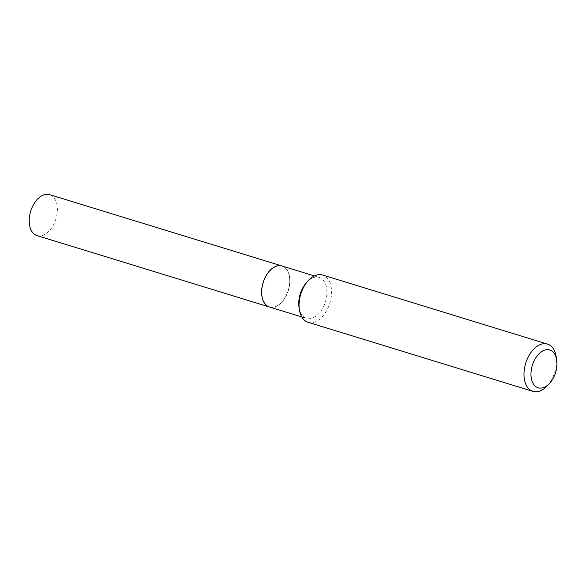<?xml version="1.0" encoding="UTF-8"?>
<svg xmlns="http://www.w3.org/2000/svg" width="586" height="586" viewBox="0 0 586 586"><rect width="100%" height="100%" fill="white"/><g stroke="black" fill="none" stroke-linecap="round" stroke-linejoin="round"><path stroke-width="0.44" stroke-dasharray="2.93 2.2" d="M37.006 235.601A21.433 13.192 107.1 0 0 46.521 233.353A21.433 13.192 107.1 0 0 57.303 211.795A21.433 13.192 107.1 0 0 49.598 194.625M269.443 306.983A21.433 13.192 107.1 0 0 278.907 304.72A21.433 13.192 107.1 0 0 289.689 283.206A21.433 13.192 107.1 0 0 282.027 266.007M261.986 296.238A21.33 13.134 107.1 0 0 262.037 296.545A21.33 13.134 107.1 0 0 278.892 304.632A21.33 13.134 107.1 0 0 289.352 276.424A21.33 13.134 107.1 0 0 269.816 270.717M269.479 306.998A21.433 13.192 107.1 0 0 284.518 298.721A21.433 13.192 107.1 0 0 289.499 276.402A21.433 13.192 107.1 0 0 282.064 266.022M308.053 322.293A24.729 15.229 107.1 0 0 325.398 312.748A24.729 15.229 107.1 0 0 331.149 286.986A24.729 15.229 107.1 0 0 322.571 275.01M299.043 307.65A21.433 13.192 107.1 0 0 299.102 307.994A21.433 13.192 107.1 0 0 306.537 318.381A21.433 13.192 107.1 0 0 321.575 310.104A21.433 13.192 107.1 0 0 326.556 287.785A21.433 13.192 107.1 0 0 319.121 277.398A21.433 13.192 107.1 0 0 306.903 282.071M547.09 385.984A24.729 15.229 107.1 0 0 556.158 356.471M314.345 275.933L319.121 277.398M301.761 316.909L306.537 318.381"/><path stroke-width="0.88" d="M282.027 266.007A21.433 13.192 107.1 0 0 281.983 265.993L49.598 194.625A21.433 13.192 107.1 0 0 40.082 196.874A21.433 13.192 107.1 0 0 29.3 218.424A21.433 13.192 107.1 0 0 37.006 235.601L269.399 306.976A21.433 13.192 107.1 0 0 269.443 306.983M281.983 265.993A21.433 13.192 107.1 0 0 272.475 268.249A21.433 13.192 107.1 0 0 261.693 289.799A21.433 13.192 107.1 0 0 269.399 306.976M269.816 270.717A21.33 13.134 107.1 0 0 269.794 270.747A21.33 13.134 107.1 0 0 261.979 296.201A21.33 13.134 107.1 0 0 261.986 296.238M314.345 275.933L282.064 266.022A21.433 13.192 107.1 0 0 269.846 270.695A21.433 13.192 107.1 0 0 261.986 296.267A21.433 13.192 107.1 0 0 262.045 296.619A21.433 13.192 107.1 0 0 269.479 306.998L301.761 316.909M556.649 359.548A19.785 12.181 107.1 0 0 541.01 352.047A19.785 12.181 107.1 0 0 531.304 378.212A19.785 12.181 107.1 0 0 549.448 383.478A19.785 12.181 107.1 0 0 556.7 359.87A19.785 12.181 107.1 0 0 556.649 359.548M556.7 359.87L556.158 356.471A24.729 15.229 107.1 0 0 556.085 356.076A24.729 15.229 107.1 0 0 547.514 344.092A24.729 15.229 107.1 0 0 530.162 353.644A24.729 15.229 107.1 0 0 524.411 379.398A24.729 15.229 107.1 0 0 532.989 391.375A24.729 15.229 107.1 0 0 547.09 385.984L549.448 383.478M547.514 344.092L322.571 275.01A24.729 15.229 107.1 0 0 308.47 280.401A24.729 15.229 107.1 0 0 299.409 309.913A24.729 15.229 107.1 0 0 299.475 310.316A24.729 15.229 107.1 0 0 308.053 322.293L532.989 391.375M308.47 280.401L306.903 282.071A21.433 13.192 107.1 0 0 299.043 307.65L299.409 309.913"/></g></svg>
